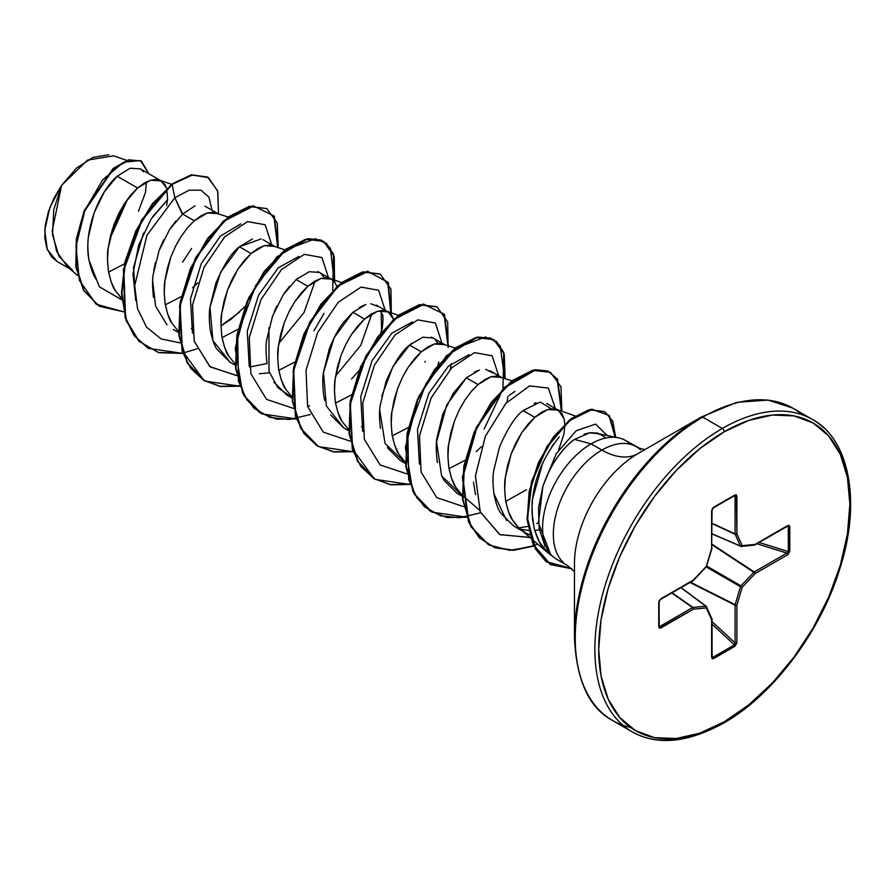 <?xml version="1.0" encoding="UTF-8"?>
<svg xmlns="http://www.w3.org/2000/svg" width="895" height="895" viewBox="0 0 895 895"><rect width="100%" height="100%" fill="white"/><g stroke="black" fill="none" stroke-linecap="round" stroke-linejoin="round"><path stroke-width="1.34" d="M574.456 563.604A89.791 51.843 120 0 1 637.945 453.631A72.126 41.64 60 0 1 601.887 450.062A72.126 41.64 -120 0 0 637.945 453.631L701.4 417.003A2.707 1.566 60 0 1 702.754 417.137L722.354 428.448A180.309 104.1 120 0 0 608.119 576.268A180.309 104.1 120 0 0 620.906 723.428A180.309 104.1 -60 0 1 608.119 576.268A180.309 104.1 -60 0 1 722.354 428.448L702.754 417.137A180.309 104.1 120 0 0 588.507 564.946A180.309 104.1 120 0 0 601.295 712.107A180.309 104.1 120 0 0 630.472 727.378A180.309 104.1 -60 0 1 601.295 712.107A180.309 104.1 -60 0 1 588.507 564.946A180.309 104.1 -60 0 1 702.754 417.137A2.707 1.566 -120 0 0 701.4 417.003A179.526 103.652 120 0 0 574.456 636.871A179.526 103.652 -60 0 1 701.4 417.003L637.945 453.631A89.791 51.843 120 0 0 574.456 563.604L574.456 636.871C576.212 680.01 588.921 707.9 612.594 720.52L632.206 731.83C657.109 745.826 687.606 742.895 723.708 723.037A2.707 1.566 -120 0 0 724.268 721.795A177.613 102.545 -60 0 1 598.688 649.289A177.613 102.545 -60 0 1 724.268 431.77A2.707 1.566 -120 0 0 722.354 428.448A180.309 104.1 -60 0 1 823.814 427.933A180.309 104.1 120 0 0 722.354 428.448A2.707 1.566 60 0 1 724.268 431.77A177.613 102.545 -60 0 1 849.858 504.277A177.613 102.545 -60 0 1 724.268 721.795A2.707 1.566 60 0 1 723.708 723.037A2.707 1.566 60 0 1 722.354 722.903A180.309 104.1 -60 0 1 620.906 723.428M597.334 433.538A61.307 35.397 120 0 0 589.872 432.766L574.512 439.4L591.136 443.853L601.887 450.062A68.669 39.648 -60 0 0 558.379 506.346A68.669 39.648 -60 0 0 563.257 562.384A68.669 39.648 -60 0 1 558.379 506.346A68.669 39.648 -60 0 1 601.887 450.062A68.669 39.648 -60 0 1 640.518 449.861A68.669 39.648 -60 0 0 601.887 450.062L591.136 443.853A68.669 39.648 -60 0 1 624.229 439.792M630.237 444.11A68.669 39.648 120 0 0 591.136 443.853A68.669 39.648 120 0 0 545.95 505.496A68.669 39.648 120 0 0 558.077 560.057A68.669 39.648 -60 0 1 545.95 505.496A68.669 39.648 -60 0 1 591.136 443.853L574.512 439.4C569.075 443.036 563.067 449.447 556.466 458.654C551.767 465.053 547.237 474.249 542.896 486.231L538.533 508.036L539.17 528.766L545.066 546.42M551.342 408.802L540.222 402.034L523.094 410.581L534.762 417.316L528.072 424.185L521.718 432.744L515.99 442.723L511.202 453.765L507.577 465.489L505.351 477.482L504.657 489.319L505.597 500.585L508.203 510.9L512.443 519.883L518.216 527.244L525.387 532.749L529.616 534.818L525.387 532.749C520.979 530.522 516.672 526.238 512.443 519.883C510.284 517.567 508.002 511.134 505.597 500.585C504.444 489.308 504.366 481.611 505.351 477.482L511.202 453.765L521.718 432.744L534.762 417.316L523.094 410.581C515.464 416.197 507.622 428.325 499.567 446.963L493.693 470.647C492.686 476.52 492.753 484.229 493.917 493.76C495.763 502.889 498.034 509.322 500.73 513.07L513.618 525.958L522.602 531.138M521.819 529.359L528.587 530.478M534.729 530.444L539.361 529.851L534.729 530.444M123.04 299.78L115.276 290.584C113.128 288.268 110.846 281.835 108.429 271.286C107.288 260.009 107.199 252.3 108.183 248.172L114.034 224.466L124.55 203.445L137.595 188.006L117.189 176.237L104.379 191.787L94.098 212.92L88.471 236.727C87.509 242.209 87.665 249.973 88.941 260.031C91.245 269.731 93.751 276.309 96.459 279.743M121.776 299.724L110.063 292.956M188.934 226.166L194.327 220.774L182.669 214.039L169.602 229.512L159.097 250.522L153.258 274.217C152.262 279.307 152.34 287.004 153.504 297.308M173.283 329.461L178.519 332.481M252.446 238.976L239.401 246.796L251.07 253.531L244.391 260.389L238.025 268.959L232.308 278.938L227.509 289.98L223.895 301.704L221.658 313.686L220.964 325.534L221.904 336.8L224.511 347.103L228.751 356.098L235.161 364.086L228.751 356.098C226.603 353.782 224.321 347.349 221.904 336.8L222.698 337.258L221.904 336.8C220.763 325.523 220.673 317.814 221.658 313.686L227.509 289.98L238.025 268.959L251.07 253.531L239.401 246.796C231.738 252.457 223.884 264.596 215.852 283.223L210.001 306.929C208.994 312.668 209.072 320.376 210.235 330.042C212.216 339.485 214.498 345.917 217.082 349.363L230.026 362.229L235.251 365.238M195.088 205.828L182.669 214.039L194.327 220.774L187.648 227.632L181.293 236.202L175.565 246.181L170.766 257.223L167.152 268.947L164.915 280.929L164.221 292.777L165.161 304.043L167.768 314.346L172.008 323.341L178.429 331.318L172.008 323.341C169.86 321.025 167.578 314.592 165.161 304.043C164.02 292.766 163.942 285.058 164.915 280.929L170.766 257.223M176.695 244.011L181.293 236.202M249.537 367.006L267.102 363.538L249.537 367.017M290.17 309.525L294.768 301.716L307.813 286.288L301.123 293.146L294.768 301.716L289.04 311.695L284.252 322.737L280.627 334.461L278.401 346.454L277.707 358.291L278.647 369.557L281.254 379.86L285.483 388.855L291.904 396.832L285.483 388.855C283.335 386.539 281.052 380.106 278.647 369.557L279.441 370.015L278.759 370.273L279.441 370.015L278.647 369.557C277.495 358.28 277.416 350.572 278.401 346.454L284.252 322.737M269.484 372.857L259.304 373.741M297.666 278.255L296.144 279.553L307.813 286.288L296.144 279.553L283.111 294.981L272.583 315.991L266.732 339.72C265.726 345.09 265.815 352.798 266.978 362.844M273.836 382.143L286.78 394.997L291.994 397.995M346.902 342.282L351.5 334.473L364.545 319.045L352.887 312.31L344.016 321.864C338.881 328.085 333.98 337.057 329.315 348.793L323.464 372.51C322.469 377.779 322.558 385.476 323.721 395.612L324.74 400.591M330.568 414.888L343.501 427.743L348.726 430.752M365.921 304.49L352.887 312.31L364.545 319.045L357.866 325.914L351.5 334.473L345.783 344.452L340.984 355.494L337.37 367.219L335.133 379.211L334.439 391.048L335.379 402.314L337.986 412.629L342.226 421.612L348.647 429.6L342.226 421.612C340.078 419.296 337.795 412.863 335.379 402.314C334.238 391.037 334.148 383.328 335.133 379.211L340.984 355.494M403.645 375.039L408.243 367.23L421.288 351.802L409.619 345.067C402 350.661 394.147 362.811 386.058 381.527L380.207 405.222C379.2 410.872 379.279 418.569 380.453 428.325M387.289 447.612L400.222 460.489L405.469 463.509M411.924 343.143L409.619 345.067L421.288 351.802L414.598 358.671L408.243 367.23L402.515 377.209L397.727 388.251L394.102 399.975L391.876 411.968L391.182 423.805L392.122 435.071L394.729 445.386L398.969 454.369L405.379 462.346L398.969 454.369C396.809 452.053 394.527 445.62 392.122 435.071C390.97 423.794 390.891 416.085 391.876 411.968L397.727 388.251M472.616 389.951L478.019 384.559L466.362 377.824L453.317 393.252L442.801 414.251L436.95 437.957C435.954 442.947 436.033 450.655 437.185 461.059L437.465 462.625M441.627 475.894L444.032 480.38L456.976 493.257M479.407 370.004L466.362 377.824L478.019 384.559L471.341 391.428L464.975 399.987L459.258 409.966L454.459 421.008L450.845 432.732L448.608 444.725L447.914 456.562L448.854 467.828L451.46 478.143L455.7 487.126L462.122 495.114L455.7 487.126C453.552 484.81 451.27 478.377 448.854 467.828C447.713 456.551 447.623 448.854 448.608 444.725L454.459 421.008M460.377 407.796L464.975 399.987M138.479 211.231L145.471 192.425L146.478 181.853M161.156 180.88L140.28 168.831L129.999 168.294L117.189 176.237L137.595 188.006L150.64 180.197L161.156 180.88L166.627 188.274L164.769 184.325L159.422 180.085L156.356 179.47L150.64 180.197L144.274 183.072L137.595 188.006L130.905 194.875L124.55 203.445L118.834 213.424L114.034 224.466L110.421 236.19L108.183 248.172L107.489 260.02L108.429 271.286L111.036 281.589L115.276 290.584L121.686 298.561M124.539 263.812L109.224 271.744M204.944 206.163L217.888 213.636L207.371 212.954L194.327 220.774L201.017 215.829L207.371 212.954L213.099 212.227L228.147 217.049M181.282 296.569L165.967 304.501M239.401 312.243L220.975 325.869L231.167 319.191L244.917 306.683M262.973 239.659L274.631 246.393L264.115 245.711L251.07 253.531L257.749 248.586L264.115 245.711L269.831 244.984L284.878 249.806M238.025 329.326L222.698 337.258L238.025 329.326M336.833 286.545L334.987 282.596L331.374 279.15L326.574 277.741L320.846 278.468L314.492 281.343L307.813 286.288L320.846 278.468L331.374 279.15L317.736 271.543M294.757 362.083L279.441 370.015M381.337 332.224L382.053 329.114C383.205 321.204 383.295 316.148 382.288 313.932M376.448 305.173L388.106 311.907L393.576 319.302L391.73 315.364L388.106 311.907L383.306 310.498L377.589 311.225L371.235 314.1L364.545 319.045L377.589 311.225L388.106 311.907M351.5 394.84L336.173 402.772M438.08 364.981L438.785 361.893M455.096 348.077L440.049 343.255L434.332 343.982L427.967 346.857L421.288 351.802L434.332 343.982L444.849 344.664L431.222 337.057M408.232 427.597L392.916 435.529M489.923 370.698L501.58 377.421L491.064 376.739L478.019 384.559L484.71 379.614L491.064 376.739L496.792 376.012L511.828 380.834M481.42 446.672L476.241 451.639L481.42 446.661M464.975 460.354L449.648 468.286M546.655 403.444L558.323 410.178L564.174 418.95M536.139 402.761L534.248 403.41M558.659 449.883L563.928 434.153L564.868 425.886L564.174 418.95L561.937 413.635L556.578 409.384L553.524 408.769L547.807 409.496L541.441 412.371L534.762 417.316L547.807 409.496L558.323 410.178M526.528 489.71L506.391 501.043M111.629 234.96L127.761 198.858M126.676 160.395L113.553 155.797L87.509 160.138L61.587 185.377L52.212 230.832L56.642 251.495L67.438 266.777L77.529 275.436M598.61 433.504L596.383 432.755M584.066 434.164L589.872 432.766A61.307 35.397 -60 0 1 605.098 437.498M72.629 270.458L58.925 256.194L52.525 234.758L53.767 209.766L61.587 185.377L49.874 207.517L44.75 230.272L47.267 249.459L57.09 261.485L69.866 268.858M143.446 171.706L141.097 169.356M140.403 168.898L130.077 168.26L117.189 176.237C99.065 191.821 83.313 230.731 88.941 260.031L99.379 286.803L121.787 299.825L99.379 286.803L88.941 260.031M182.379 214.297L174.838 197.739L146.97 235.206L134.72 285.483L137.528 308.708L146.59 327.19L161.178 338.97L179.973 342.863L161.178 338.97L146.59 327.19L137.528 308.708L134.72 285.483L146.97 235.206L174.838 197.739L189.08 190.221L200.983 190.187L209.005 197.247L212.037 210.258L209.005 197.247L200.983 190.187L189.08 190.221L174.838 197.739L172.108 184.381L192.391 174.995L208.557 177.68L217.821 191.44L218.492 213.659L217.653 190.859L207.707 177.154L191.787 175.107L171.639 184.113L191.317 174.827L207.472 177.02M123.599 311.807L96.112 304.177L79.375 280.37L75.974 246.203L85.081 209.866L102.835 179.705L123.398 162.252L140.47 160.585L148.906 173.809L141.455 161.1L129.115 160.071L113.598 168.752L84.611 211.03L76.825 239.222L76.332 267.09L83.996 290.618L99.446 306.336L123.599 311.807M99.211 306.202L83.526 290.349L75.851 266.822L76.343 238.954L84.141 210.75L113.128 168.473L128.634 159.802L141.209 160.966M141.455 161.1L128.645 159.791L113.128 168.473L84.141 210.75L76.343 238.943L75.851 266.822L83.526 290.349L98.976 306.068M207.707 177.154L191.317 174.827L171.639 184.113L141.533 220.036L123.376 269.708L125.076 317.401L134.037 335.636L148.078 348.222M191.608 248.441L182.546 262.179M166.627 205.481L167.51 199.853M167.566 199.316L166.794 188.823M192.548 287.843L197.739 282.876M450.319 369.266L451.203 363.639M507.062 402.023L507.946 396.395M552.718 556.388L548.266 553.177L539.54 542.213L534.55 529.818L532.525 519.234C531.921 506.906 531.932 500.148 532.57 498.962L542.706 462.872M551.521 447.019L553.983 443.484M538.443 522.96L536.81 523.62M527.871 526.439L518.82 527.837L527.871 526.428M475.513 494.678L473.489 482.148M509.087 395.456L514.983 391.383M362.072 426.647L361.49 426.837L362.072 426.647M371.906 313.697L360.763 345.325L335.58 376.068L360.763 345.313L371.895 313.709M249.213 365.932L247.266 331.195L258.577 295.171L278.255 267.806L298.896 256.417M191.866 328.364L191.273 328.554L191.866 328.375M135.738 300.44L133.534 267.616L143.424 233.159M152.586 216.814L167.387 199.954L151.199 218.917L138.725 245.006L132.975 273.825L135.738 300.474M550.492 554.05L538.421 522.758L542.896 486.231L556.377 453.463L576.324 430.663L595.634 424.096L607.123 435.485L595.634 424.096L576.324 430.663L556.377 453.463L542.896 486.231C550.626 464.841 561.165 449.234 574.512 439.4M530.388 537.425L499.969 534.695L480.291 512.018L475.413 476.05L485.347 436.312L505.82 403.376L529.56 385.913L548.355 388.094L555.392 408.489L548.378 388.106L529.627 385.89L505.921 403.276L485.437 436.1L475.435 475.771L480.19 511.761L499.712 534.561L530.008 537.503M463.655 506.648L436.782 497.665L421.086 472.012L419.498 435.787L431.166 397.917L451.762 367.755L474.518 352.619L492.127 355.796L498.66 375.732L492.127 355.796L474.518 352.619L451.762 367.755L431.166 397.917L419.498 435.787L421.086 472.012L436.782 497.665L463.655 506.648M406.923 473.891L380.051 464.908L364.343 439.255L362.755 403.03L374.434 365.16L395.019 334.998L417.775 319.862L435.395 323.039L441.917 342.975L435.395 323.039L417.775 319.862L395.019 334.998L374.434 365.16L362.755 403.03L364.343 439.255L380.051 464.908L406.923 473.891M350.18 441.134L323.308 432.151L307.611 406.498L306.012 370.273L317.691 332.403L338.276 302.242L361.043 287.105L378.652 290.282L385.186 310.218L378.652 290.282L361.043 287.105L338.276 302.242L317.691 332.403L306.012 370.273L307.611 406.498L323.308 432.151L350.18 441.134M382.143 328.666L380.767 332.94M358.951 370.776L351.545 378.988M309.581 405.815L308.73 406.061M293.448 408.377L266.576 399.394L250.868 373.741L249.28 337.516L260.96 299.646L281.545 269.484L304.3 254.337L321.92 257.525L328.443 277.461L321.92 257.525L304.3 254.337L281.545 269.484L260.96 299.646L249.28 337.516L250.868 373.741L266.576 399.394L293.448 408.377M236.705 375.62L209.833 366.637L194.137 340.984L192.537 304.759L204.217 266.889L224.802 236.727L247.557 221.591L265.177 224.768L271.7 244.704L265.155 224.746L247.49 221.602L224.69 236.851L204.105 267.124L192.492 305.083L194.226 341.308L210.101 366.849L237.13 375.609M182.669 214.039L174.838 197.739L172.108 184.381L152.788 204.094L136.398 231.044L125.501 261.978L121.921 293.135L126.553 320.712L139.217 341.375L158.706 352.686L182.893 353.424L148.324 348.356L134.507 335.916L125.546 317.68L123.846 269.977L142.014 220.315L172.108 184.381L152.284 203.859L135.883 230.865L124.987 261.866L121.451 293.068L126.15 320.645L138.915 341.264L158.493 352.485L182.781 353.089M278.177 247.456L274.284 216.075L253.576 205.995L223.951 221.199L196.083 257.917L180.085 305.766L182.446 350.941L203.97 380.476L220.55 386.55L239.636 386.181L205.033 381.102L187.67 363.146L179.28 335.726L180.589 302.7L190.87 268.802L208.009 238.864L228.863 217.127L249.705 206.611L266.844 208.591L277.293 223.045L278.177 247.456M313.944 330.781L324.024 313.339M332.75 290.405L333.533 254.247L326.418 243.339L315.241 238.741L285.561 249.918L255.892 285.125L237.622 333.857L238.439 381.18L246.718 399.64L259.774 412.629L276.723 419.207L296.368 418.938L261.799 413.882L244.436 395.937L236.023 368.527L237.32 335.513L247.591 301.604L264.719 271.655L285.572 249.906L306.426 239.368L323.565 241.337L334.215 256.451L334.607 282.059M391.339 314.816L388.296 282.529L367.99 271.431L338.332 285.919L310.117 322.379L293.705 370.407L295.775 415.996L304.289 433.572L317.277 445.878L333.924 452.042L353.111 451.695L318.508 446.616L301.145 428.66L292.755 401.24L294.063 368.225L304.345 334.316L321.484 304.378L342.326 282.652L363.18 272.125L380.308 274.094L390.958 289.219L391.339 314.816M448.384 345.727L444.502 314.346L423.782 304.266L394.169 319.47L366.301 356.188L350.303 404.037L352.652 449.212L374.188 478.747L390.768 484.81L409.843 484.452L375.285 479.396L357.911 461.451L349.497 434.041L350.806 401.016L361.077 367.107L378.205 337.158L399.058 315.409L419.912 304.882L437.051 306.851L447.69 321.976L448.082 347.573M484.15 429.063L502.688 389.705M502.968 388.676L503.74 352.518L496.624 341.61L485.448 337.012L455.768 348.189L426.098 383.407L407.84 432.128L408.657 479.451L416.936 497.911L429.992 510.911L446.941 517.478L466.586 517.209L431.983 512.13L414.631 494.185L406.229 466.765L407.538 433.751L417.808 399.852L434.948 369.903L455.79 348.177L476.643 337.639L493.772 339.608L504.243 354.062L505.127 378.484M561.859 411.241L557.54 379.167L548.288 371.268L535.501 370.004L504.679 387.736L476.845 427.553L462.816 477.438L468.902 522.053L479.664 537.929L494.823 547.774L513.473 550.324L533.879 546.107L509.848 550.369L488.748 544.91L471.374 526.954L462.972 499.533L464.281 466.519L474.551 432.598L491.691 402.649L512.544 380.923L533.398 370.396L550.537 372.376L560.986 386.83L561.859 411.241M615.648 437.23L609.282 415.47L592.166 409.451L569.444 420.684L547.404 446.739L531.999 481.902L527.524 518.507L535.792 549.082L546.509 561.859L571.95 568.817L550.626 564.644L533.543 544.675L527.636 520.286L529.639 491.747L538.924 462.782L553.815 437.331L571.782 418.838L589.771 409.865L604.684 411.633L612.829 421.243L615.648 437.23M266.844 208.591L249.235 206.342L228.393 216.858L207.539 238.585L190.4 268.522L180.119 302.432L178.81 335.446L187.2 362.878L204.798 380.968M323.565 241.337L305.956 239.099L285.102 249.638L264.249 271.375L247.121 301.324L236.851 335.233L235.553 368.259L243.955 395.668L261.799 413.882M380.073 273.959L362.699 271.856L341.856 282.384L321.003 304.11L303.875 334.048L293.594 367.946L292.285 400.971L300.675 428.392L318.273 446.482M436.816 306.716L419.442 304.613L398.588 315.141L377.735 336.878L360.595 366.827L350.325 400.747L349.028 433.762L357.429 461.182L375.05 479.261M493.772 339.608L476.174 337.37L455.32 347.898L434.478 369.635L417.339 399.573L407.068 433.482L405.759 466.496L414.161 493.906L431.748 511.996M550.302 372.242L532.928 370.127L512.074 380.643L491.221 402.381L474.081 432.33L463.811 466.239L462.502 499.265L470.904 526.685L488.513 544.775M604.684 411.633L589.29 409.597L571.301 418.569L553.345 437.051L538.454 462.514L529.169 491.467L527.166 520.017L533.073 544.406L550.156 564.376L571.636 568.526L546.062 561.612L535.322 548.814L527.054 518.216L531.54 481.566L546.979 446.392L569.052 420.348L591.785 409.172L608.868 415.28L615.167 437.129M240.822 223.862L220.371 236.157L201.263 263.6L190.445 299.064L192.459 333.13M234.982 363.907L235.609 363.851M278.837 343.288L304.02 312.556L315.163 280.952M298.908 256.417L278.255 267.806L258.565 295.193L247.255 331.239L249.213 365.988M424.912 362.083L425.159 361.367M412.371 321.931L391.73 333.32L372.051 360.685L360.741 396.698L362.688 431.435M405.2 462.178L405.815 462.133M469.092 354.7L448.451 366.089L428.794 393.464L417.484 429.466L419.419 464.181M559.297 436.883C540.647 460.321 531.563 485.56 532.033 512.622L534.069 527.938C536.687 537.034 539.472 543.31 542.426 546.778L552.685 556.354M537.75 544.149L533.991 545.626M533.7 545.726L513.26 550.045L494.555 547.561L479.328 537.794L468.499 521.942L462.335 477.326L476.319 427.385L504.176 387.49L535.042 369.724L547.829 371L557.082 378.921L561.378 411.062M480.604 512.768L459.65 517.769L440.485 515.777L424.532 506.85L412.919 491.612L405.379 447.332L418.603 396.742L446.392 355.762L477.661 337.079L490.717 338.086L500.193 345.917L504.635 378.305M409.72 484.117L390.589 484.587L373.942 478.612L360.886 466.53L352.261 449.178L349.8 403.981L365.753 356.053L393.643 319.246L423.313 303.998L444.043 314.1L447.892 345.548M352.988 451.36L333.768 451.818L317.054 445.766L303.998 433.56L295.406 416.052L293.168 370.53L309.457 322.457L337.628 285.841L367.33 271.174L387.736 282.093L390.914 314.279M310.397 414.497L289.342 419.498L270.111 417.462L254.124 408.411L242.545 393.006L235.217 348.368L248.788 297.587L276.902 256.775L308.238 238.674L321.171 240.095L330.423 248.362L334.182 281.522M239.513 385.846L220.371 386.316L203.724 380.341L190.669 368.259L182.043 350.907L179.582 305.71L195.535 257.782L223.426 220.964L253.095 205.727L273.825 215.829L277.685 247.277M198.287 348.435L183.128 353.022M166.973 324.784L155.607 306.124L152.665 280.952M153.795 270.447L155.462 262.324M159.881 248.463L163.707 239.86M170.005 228.896L175.834 221.087M589.872 432.766L599.437 433.918M514.245 526.305L513.618 525.958M506.559 520.51L493.917 493.76M492.988 481.599L493.067 478.221M462.156 495.696L441.615 475.871L436.559 441.783L446.762 404.932L466.362 377.824M474.484 372.063L478.042 370.463M485.716 369.333L492.574 372.879M405.424 462.939L385.074 443.506L379.737 410.078M381.751 396.216L392.916 366.581L409.619 345.067L422.764 337.214L433.325 338.019M434.802 339.093L437.868 343.288M343.702 427.855L326.384 406.073L323.453 372.622L334.081 337.784L352.887 312.31M359.533 307.377L364.243 305.061M370.787 303.741L378.395 306.638M381.125 310.531L381.617 331.128M291.949 397.425L277.886 387.658L268.992 371.369L268.947 327.794M274.194 311.93L276.935 305.855M284.207 293.336L289.656 286.199M296.144 279.553L309.245 271.722L319.795 272.472M320.276 272.774L324.393 277.774M230.283 362.374L212.932 340.615L209.967 307.153L220.595 272.293L239.401 246.796L261.239 238.864M802.177 414.788A180.309 104.1 120 0 0 702.754 417.137A180.309 104.1 -60 0 1 791.09 407.191M724.268 431.77L748.768 420.404L772.329 415.056L794.044 415.918L813.074 422.966L828.692 435.932L840.304 454.302L847.442 477.382L849.858 504.277L847.442 533.957L840.304 565.293L828.692 597.066L813.074 628.055L794.044 657.075L772.329 683.019L748.768 704.868L724.268 721.795L699.767 733.162L676.206 738.509L654.502 737.648L635.461 730.6L619.843 717.633L608.242 699.263L601.093 676.184L598.688 649.289L601.093 619.608L608.242 588.272L619.843 556.5L635.461 525.51L654.502 496.49L676.206 470.546L699.767 448.697L724.268 431.77M735.075 496.188L734.459 495.584A1.354 0.783 -120 0 0 734.773 495.517A1.354 0.783 -120 0 0 735.041 494.901L713.494 507.342L711.637 510.732L711.637 548.478L706.312 566.412L693.446 579.994L660.745 598.878L658.754 602.167L658.754 627.048L660.745 628.044A1.354 0.783 -120 0 0 659.872 626.433A1.354 0.783 60 0 1 660.745 628.044L693.446 609.159A1.354 0.783 -120 0 0 692.573 607.56A1.354 0.783 60 0 1 693.446 609.159A1.354 1.018 -95.7 0 0 692.931 607.437L705.808 606.161L692.931 607.437A1.354 0.727 125 0 0 692.573 607.56L671.753 592.982L692.573 607.56L659.872 626.433L659.145 625.292L659.872 626.433L692.573 607.56A1.354 0.727 -55 0 1 692.931 607.437L672.055 592.803L692.931 607.437A1.354 1.018 84.3 0 1 693.446 609.159L706.312 607.895L711.637 619.676L712.185 658.754L735.041 646.224L736.898 642.845L736.898 605.087L742.235 587.154L755.1 573.572L787.79 554.687L789.793 551.398L789.211 525.331L755.1 544.406L742.235 545.67L736.898 533.89L736.361 494.812L713.494 507.342L711.637 510.732L711.637 548.478L706.312 566.412L693.446 579.994L660.745 598.878L658.754 602.167L659.335 628.234L693.446 609.159L706.312 607.895L711.637 619.676L711.637 657.422L713.494 658.664L735.041 646.224L736.898 642.845L736.898 605.087L742.235 587.154L755.1 573.572L787.79 554.687L789.793 551.398L789.793 526.517L787.79 525.522A1.354 0.783 60 0 1 787.51 526.148L787.51 526.148A1.354 0.783 -120 0 0 787.79 525.522L755.1 544.406A1.354 0.783 60 0 1 754.821 545.021L741.407 546.465A1.354 1.018 84.3 0 1 740.993 546.397A1.354 0.772 -66.6 0 1 740.736 546.364A1.354 0.772 -66.6 0 1 740.478 546.095L735.153 534.315L712.04 523.553L735.153 534.315A1.354 0.727 -65 0 1 735.075 533.935L735.075 496.188L733.721 496.132L735.075 496.188L735.075 533.935L712.04 523.206L735.075 533.935L740.478 546.095L712.04 533.8L741.407 546.465A1.354 1.018 84.3 0 0 742.235 545.67L740.478 546.095L742.235 545.67L736.898 533.89A1.354 1.018 155.7 0 1 735.153 534.315L736.898 533.89L735.075 533.935A1.354 0.783 0 0 0 736.898 533.89L736.898 496.143A1.354 0.783 180 0 1 735.075 496.188A1.354 0.783 0 0 0 736.898 496.143L735.041 494.901A1.354 0.783 60 0 1 734.773 495.517A1.354 0.783 60 0 1 734.459 495.584L735.075 496.188L735.052 495.539M108.843 154.723L93.136 157.352L76.5 168.126L61.587 185.377L53.935 198.231L48.364 211.858L45.253 225.361L44.761 237.846L46.92 248.553L51.586 256.843L57.213 261.553M112.188 229.847A56.709 32.746 120 0 0 124.058 204.205L115.119 225.092M705.808 606.161L680.927 587.679L705.808 606.161A1.354 0.772 -53.4 0 1 706.166 606.251A1.354 0.772 126.6 0 0 705.808 606.161A1.354 1.018 84.3 0 1 706.312 607.895A1.354 1.018 -24.3 0 0 706.591 606.788A1.354 1.018 155.7 0 1 706.312 607.895A1.354 1.018 -95.7 0 0 705.808 606.161M712.196 657.288L711.726 656.371L712.912 657.299A1.354 0.783 60 0 1 713.494 658.664A1.354 0.783 -120 0 0 712.912 657.299L712.04 656.248L712.912 657.299L734.459 644.859L712.04 624.139L734.459 644.859A1.354 0.783 60 0 1 735.041 646.224A1.354 0.783 -120 0 0 734.459 644.859L712.912 657.299L711.726 656.371A1.354 0.783 180 0 1 712.04 656.874A1.354 0.783 180 0 1 711.637 657.422A1.354 0.783 0 0 0 712.04 656.874L712.04 619.116A1.354 0.783 180 0 1 711.637 619.676A1.354 0.783 0 0 0 712.04 619.116A1.354 0.783 0 0 0 711.984 618.904M712.04 621.589L735.075 642.89L735.075 605.132L689.978 582.455L735.075 605.132A1.354 0.694 -63.3 0 1 735.153 604.673L740.478 586.74L706.2 566.938L740.478 586.74A1.354 0.671 -60 0 1 740.993 585.845L753.858 572.263L712.04 544.786L753.858 572.263A1.354 0.694 -56.7 0 1 754.228 571.961L786.918 553.088L756.957 543.78L786.918 553.088A1.354 0.783 60 0 1 787.79 554.687A1.354 0.783 -120 0 0 786.918 553.088L754.228 571.961L712.04 544.25L754.228 571.961A1.354 0.783 60 0 1 755.1 573.572A1.354 0.783 -120 0 0 754.228 571.961A1.354 0.694 123.3 0 0 753.858 572.263L755.1 573.572L753.858 572.263L740.993 585.845L706.714 566.054L740.993 585.845A1.354 0.671 120 0 0 740.478 586.74L742.235 587.154L740.478 586.74L735.153 604.673L690.437 582.186L735.153 604.673A1.354 0.694 116.7 0 0 735.075 605.132A1.354 0.783 0 0 0 736.898 605.087A1.354 0.783 180 0 1 735.075 605.132L735.075 642.89L734.459 644.859L735.075 642.89A1.354 0.783 0 0 0 736.898 642.845A1.354 0.783 180 0 1 735.075 642.89L712.04 621.589M759.173 542.504L788.316 551.566L788.316 526.685L786.973 526.461L788.316 526.685A1.354 0.783 0 0 0 789.793 526.517A1.354 0.783 180 0 1 788.316 526.685L788.316 551.566L786.918 553.088L788.316 551.566A1.354 0.783 0 0 0 789.793 551.398A1.354 0.783 180 0 1 788.316 551.566L759.173 542.504M787.768 526.025L787.51 526.148A1.354 0.783 -120 0 1 786.918 526.126L788.316 526.685L786.918 526.126L787.958 526.081M712.04 533.879L740.534 546.196M712.196 508.729L712.912 508.024A1.354 0.783 -120 0 0 713.225 507.957A1.354 0.783 60 0 1 713.214 507.968A1.354 0.783 -120 0 0 713.494 507.342A1.354 0.783 60 0 1 713.225 507.957L712.04 510.172A1.354 0.783 180 0 1 711.637 510.732A1.354 0.783 0 0 0 712.04 510.172L711.637 548.478A1.354 0.783 0 0 0 712.04 547.93M693.446 579.994L693.166 580.62A1.354 0.783 -120 0 0 693.446 579.994L692.573 580.598A1.354 0.783 -120 0 0 693.166 580.62L660.465 599.493A1.354 0.783 -120 0 0 660.745 598.878A1.354 0.783 60 0 1 660.476 599.493L659.145 601.619A1.354 0.783 180 0 1 658.754 602.167A1.354 0.783 0 0 0 659.145 601.619A1.354 0.783 0 0 0 659.044 601.317L659.302 600.355M659.145 601.619L659.145 626.5A1.354 0.783 180 0 1 658.754 627.048A1.354 0.783 0 0 0 659.145 626.5A1.354 0.783 0 0 0 659.044 626.198L659.872 626.433L659.302 626.746M705.92 606.161L680.994 587.646M755.1 544.406L753.858 545.122A1.354 1.018 -95.7 0 0 755.1 544.406L742.235 545.67A1.354 1.018 -24.3 0 1 740.478 546.095M711.726 547.427L711.637 548.478M705.954 566.781L706.457 565.92M711.648 618.244A1.354 1.018 155.7 0 1 711.637 619.676A1.354 1.018 -24.3 0 0 711.648 618.244M706.591 606.788A1.354 1.018 -24.3 0 0 706.323 606.452A1.354 0.772 126.6 0 0 706.155 606.251L681.061 587.601M659.872 626.433L659.044 626.198M637.945 453.631L701.4 417.003L736.887 402.303L768.212 400.076L792.69 408.075M644.87 449.637L639.489 448.238L625.471 440.452M596.014 433.225L618.344 437.778M574.456 571.592L567.553 565.584L556.802 559.386M456.987 493.257L462.212 496.266M159.422 180.085L171.404 184.292M329.628 278.356L341.621 282.563M386.371 311.113L398.353 315.32M463.397 496.266L479.552 510.139M556.578 409.384L575.105 415.884M520.14 529.023L530.567 537.973M531.093 538.432L548.266 553.177M550.022 553.535L550.917 554.553M792.903 408.198L812.515 419.52C848.091 438.237 861.93 499.376 840.327 567.139C821.218 631.512 772.497 695.739 723.708 723.037M741.407 546.465L712.04 533.957M787.51 526.148L754.821 545.021M713.214 507.968L734.873 495.461M711.984 548.311L706.334 566.792L693.468 580.374M712.04 619.116L706.155 606.251"/></g></svg>
